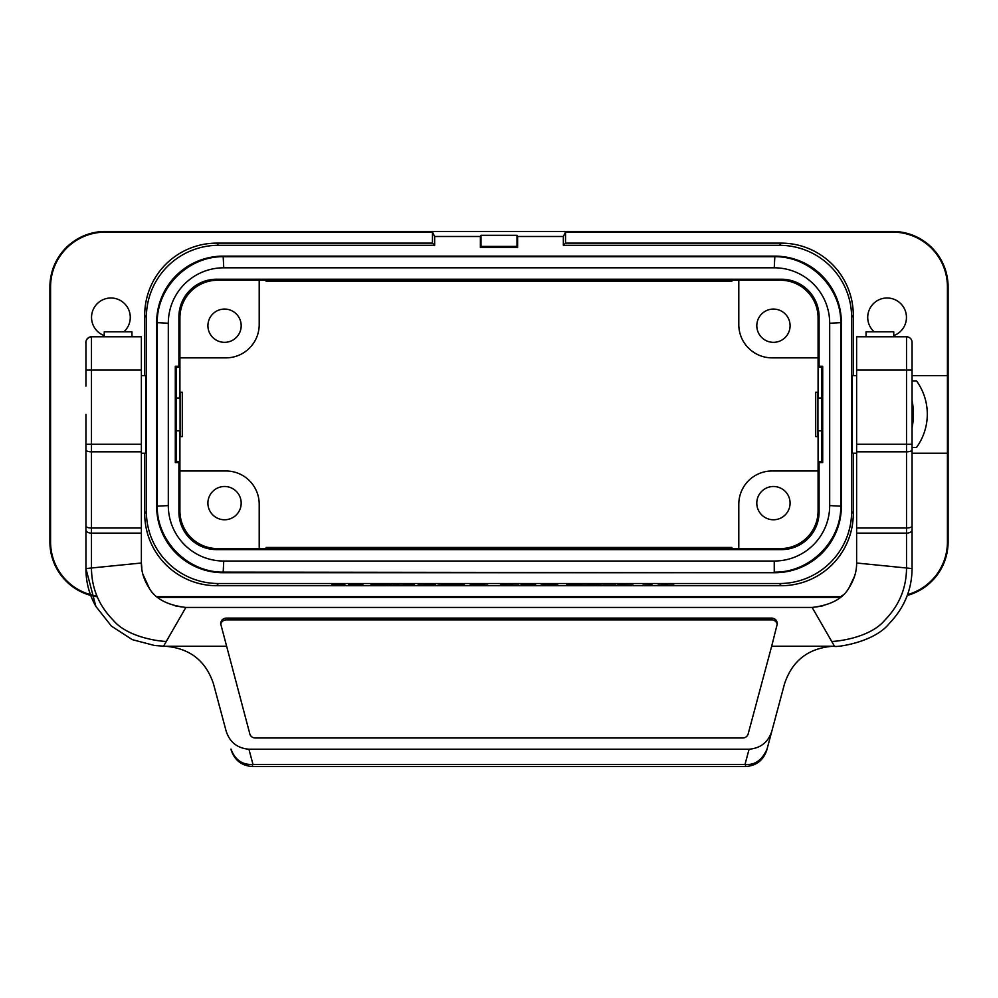 <?xml version="1.0" encoding="UTF-8"?>
<svg xmlns="http://www.w3.org/2000/svg" width="998" height="998" viewBox="0 0 998 998"><rect width="100%" height="100%" fill="white"/><g stroke="black" fill="none" stroke-linecap="round" stroke-linejoin="round"><path stroke-width="1.5" d="M220.733 624.548A5.539 5.464 180 0 1 226.222 619.895L771.778 619.895A5.539 5.464 180 0 1 777.267 624.548M771.666 646.242L748.176 733.904A5.539 5.464 180 0 1 742.811 737.971L255.189 737.971A5.539 5.464 180 0 1 249.824 733.904L220.67 623.713C221.007 620.307 222.853 618.423 226.222 618.086L771.778 618.086C775.147 618.423 776.993 620.307 777.33 623.713L771.666 646.242L833.742 646.23M164.258 646.23L165.169 646.242C189.807 648.213 205.925 660.813 213.535 684.042L226.072 730.835C229.577 742.075 237.187 748.201 248.914 749.224L749.086 749.224C760.813 748.176 768.435 742.038 771.928 730.835L766.726 750.271C763.283 760.451 756.135 765.878 745.256 766.551L252.744 766.551C241.865 765.878 234.717 760.451 231.274 750.271L230.962 749.086C234.942 759.665 242.015 764.792 252.182 764.456L252.744 766.551M767.038 749.086C762.135 759.989 755.062 765.104 745.818 764.443L745.007 764.431L749.086 749.224M248.914 749.224L252.993 764.431L745.007 764.431M252.993 764.431L252.182 764.443M230.962 749.086L231.274 750.271M771.928 730.835L784.465 684.042C792.075 660.813 808.193 648.213 832.831 646.242M834.44 646.168L834.44 646.168C833.081 647.814 873.524 643.361 889.33 623.438C904.325 607.757 911.91 589.469 912.06 568.548L912.06 568.548C911.91 589.469 904.325 607.77 889.33 623.438C873.524 643.361 833.081 647.814 834.44 646.168L812.135 607.433L185.865 607.433C167.913 605.299 155.813 599.062 149.525 588.72C143.986 580.15 141.279 571.58 141.379 563.009L141.828 568.161M856.621 336.788L906.521 336.788L856.621 336.788L856.621 563.009C856.733 571.492 854.063 580 848.612 588.533C842.324 598.987 830.161 605.287 812.135 607.433M856.621 533.132L906.521 533.132L906.521 567.999L912.06 568.548L912.06 342.339A5.539 5.539 180 0 0 906.521 336.788L906.521 528.004L856.621 528.004M912.06 358.968L912.06 414.42M856.621 444.235L912.06 444.235L912.06 453.229L947.426 453.229L947.426 541.939A54.765 54.765 0 0 1 907.569 594.633M831.671 641.365C832.993 641.814 869.358 638.97 884.964 620.02C899.248 605.362 906.434 588.022 906.521 567.999L856.621 563.009M854.513 576.308L848.824 588.234M842.437 595.295L840.004 597.453M822.839 605.848L815.877 606.996M85.94 449.948L85.94 414.42M141.267 453.229L145.708 453.229L145.708 375.61L141.379 375.61L141.379 336.788L91.479 336.788A5.539 5.539 -29.5 0 0 85.94 342.339L85.94 376.221M85.94 526.108L85.94 444.235L91.479 444.235L91.479 528.004A5.539 1.896 180 0 1 85.94 526.108L85.94 529.95L85.94 526.108M141.379 358.968L141.379 563.009L85.94 568.548L85.94 529.95A5.539 3.181 180 0 0 91.479 533.132L91.479 567.999C91.567 588.022 98.752 605.362 113.036 620.02C128.642 638.97 165.007 641.814 166.329 641.365L185.865 607.433M141.379 455.55L141.379 453.229M91.479 336.788L91.479 370.058L85.94 370.058L85.94 343.075C85.716 343.524 85.179 337.923 91.479 336.788L141.379 336.788L141.379 414.42M143.013 574.536L149.588 588.808M175.199 605.861L181.848 606.959M95.858 606.385L111.402 626.095L132.285 639.643L154.678 645.519L163.56 646.168L154.678 645.519L132.285 639.643L111.402 626.095L95.858 606.385L85.94 568.548C85.903 581.946 89.209 594.546 95.858 606.385M163.56 646.168L166.329 641.365M164.258 646.242L163.56 646.242M834.44 646.242L833.742 646.242M165.169 646.242L226.334 646.242M866.039 336.788L866.039 331.798L893.759 331.798L893.759 336.788M131.961 336.788L131.961 331.798L104.241 331.798L104.241 336.788M818.086 398.065L818.086 317.938A37.712 37.699 -45 0 0 780.386 280.238L731.871 280.238M731.871 548.588L780.386 548.588A37.712 37.699 45 0 0 818.086 510.901L818.086 461.538L819.096 462.561L822.701 462.561L822.701 366.266L821.691 367.289L821.691 398.214M821.691 367.289L818.086 367.289L819.096 366.266L819.096 316.915L818.086 317.938M259.206 548.588L259.206 504.227A33.283 33.271 135 0 0 225.947 470.969L179.914 470.969L179.914 510.901A37.712 37.699 135 0 0 217.614 548.588L266.129 548.588M731.871 548.251L731.871 549.362L266.129 549.362L266.129 547.478L731.871 547.478L731.871 548.251L266.129 548.251M819.096 462.561L819.096 511.912A37.712 37.699 45 0 1 781.397 549.611L216.603 549.611A37.712 37.699 135 0 1 178.904 511.912L178.904 462.561L179.914 461.538L179.914 470.969M179.914 430.774L179.914 461.538L176.309 461.538L176.309 430.625M266.129 280.238L217.614 280.238A37.712 37.699 -135 0 0 179.914 317.938L179.914 357.858L225.947 357.858A33.283 33.271 -135 0 0 259.206 324.612L259.206 280.238M266.129 280.575L266.129 279.465L731.871 279.465L731.871 281.349L266.129 281.349L266.129 280.575L731.871 280.575M179.914 357.858L179.914 367.289L178.904 366.266L178.904 316.915A37.712 37.699 -135 0 1 216.603 279.228L781.397 279.228A37.712 37.699 -45 0 1 819.096 316.915M892.661 231.449A55.439 55.439 0 0 1 948.1 286.888L947.426 286.888A54.765 54.765 0 0 0 892.661 232.122L892.661 231.449L105.339 231.449L105.339 232.122L432.471 232.122L434.654 236.501L480.387 236.501L480.387 247.591L517.613 247.591L517.613 236.501L563.346 236.501L563.346 245.308L779.55 245.308L781.209 243.125L565.529 243.125L565.529 232.122L563.346 236.501M947.426 541.939L948.1 541.939L948.1 286.888M948.1 541.939A55.439 55.439 0 0 1 907.282 595.419M157.909 597.378L840.091 597.378M97.243 596.792A55.439 55.439 0 0 1 49.9 541.939L50.574 541.939L50.574 286.888A54.765 54.765 0 0 1 105.339 232.122M50.574 286.888L49.9 286.888L49.9 541.939M49.9 286.888A55.439 55.439 0 0 1 105.339 231.449M241.179 325.71A16.629 16.629 0 0 1 216.229 340.106A16.629 16.629 0 0 1 216.229 311.301A16.629 16.629 0 0 1 241.179 325.71M241.179 503.129A16.629 16.629 0 0 1 216.229 517.538A16.629 16.629 0 0 1 216.229 488.721A16.629 16.629 0 0 1 241.179 503.129M738.794 280.238L738.794 324.612A33.283 33.271 -45 0 0 772.053 357.858L818.086 357.858M790.079 325.71A16.629 16.629 0 0 1 765.129 340.106A16.629 16.629 0 0 1 765.129 311.301A16.629 16.629 0 0 1 790.079 325.71M818.086 470.969L772.053 470.969A33.283 33.271 45 0 0 738.794 504.227L738.794 548.588M790.079 503.129A16.629 16.629 0 0 1 765.129 517.538A16.629 16.629 0 0 1 765.129 488.721A16.629 16.629 0 0 1 790.079 503.129M176.309 398.214L176.309 367.289L175.299 366.266L175.299 462.561L178.904 462.561M176.309 367.289L179.914 367.289L179.914 398.065M821.691 430.625L821.691 461.538L822.701 462.561M821.691 461.538L818.086 461.538L818.086 430.774M947.426 286.888L947.426 453.229M432.471 243.125L216.791 243.125L218.45 245.308L434.654 245.308L432.471 243.125L432.471 232.122M434.654 236.501L434.654 245.308M218.45 245.308A72.081 72.081 52.7 0 0 146.369 317.389L146.369 511.45A72.081 72.081 -52.7 0 0 218.45 583.518L216.791 585.714L781.209 585.714L779.55 583.518L218.45 583.518M779.55 583.518A72.081 72.081 -127.3 0 0 851.631 511.45L851.631 317.389A72.081 72.081 127.3 0 0 779.55 245.308M168.313 323.24L156.636 322.641L156.636 506.186A66.554 66.529 -45 0 0 223.153 572.715L774.847 572.715L223.752 572.116C188.185 572.864 156.486 541.153 157.222 505.587L157.222 323.24C156.486 287.673 188.185 255.975 223.752 256.711L774.248 256.711C809.815 255.975 841.514 287.673 840.778 323.24L840.778 505.587C841.514 541.153 809.815 572.864 774.248 572.116L774.248 561.026A55.464 55.439 -135 0 0 829.687 505.587L829.687 323.24A55.464 55.439 135 0 0 774.248 267.801L223.752 267.801A55.464 55.439 45 0 0 168.313 323.24L168.313 505.587A55.464 55.439 -45 0 0 223.752 561.026L774.248 561.026M156.636 322.641A66.554 66.529 45 0 1 223.153 256.124L774.847 256.124A66.554 66.529 135 0 1 841.364 322.641L841.364 506.186A66.554 66.529 -135 0 1 774.847 572.715M517.613 236.501L517.014 235.316L480.986 235.316L480.387 236.501M892.661 232.122L565.529 232.122M563.346 245.308L565.529 243.125M856.733 453.229L852.292 453.229L852.292 375.61L856.621 375.61L853.29 375.61L853.29 315.206A72.081 72.081 127.3 0 0 781.209 243.125M947.426 375.61L912.06 375.61M893.759 335.615A19.411 19.411 0 0 0 884.852 298.115A19.411 19.411 0 0 0 874.123 331.798M216.791 585.714A72.081 72.081 -52.7 0 1 144.71 513.633L144.71 453.229M144.71 375.61L144.71 315.206A72.081 72.081 52.7 0 1 216.791 243.125M178.904 366.266L175.299 366.266M822.701 366.266L819.096 366.266M176.272 430.774L176.272 398.065M175.299 462.561L176.309 461.538M123.877 331.798A19.411 19.411 0 0 0 113.148 298.115A19.411 19.411 0 0 0 104.241 335.615M852.292 430.774L852.292 398.065M851.631 511.45L853.29 513.633L853.29 453.229L856.621 453.229M821.728 398.065L821.728 430.774M157.135 596.704L840.865 596.704M853.29 513.633A72.081 72.081 -127.3 0 1 781.209 585.714M50.574 541.939A54.765 54.765 0 0 0 96.931 596.056M480.986 235.316L480.986 246.406L517.014 246.406L517.613 247.591M517.014 235.316L517.014 246.406M480.986 246.406L480.387 247.591M912.06 427.718A67.689 67.689 0 0 0 912.06 400.61M912.06 380.899L916.513 380.899A56.686 56.686 0 0 1 916.513 447.428L912.06 447.428M182.297 414.42L182.297 392.239L180.077 392.239L180.077 436.588L182.297 436.588L182.297 414.42M815.703 392.239L815.703 436.588L817.923 436.588L817.923 392.239L815.703 392.239M331.673 584.928L344.921 584.878L331.673 584.928M348.614 584.965L363.01 584.965L348.614 584.965M370.882 584.965L384.929 585.065L370.882 584.965M372.466 585.115L378.529 585.015L372.466 585.115M391.079 584.03L377.132 584.292L391.079 584.03M382.346 584.055L387.374 584.242L382.346 584.055M405.238 585.115L389.395 585.14L405.238 585.115M399.3 585.015L392.813 585.053L399.3 585.015M403.604 584.242L414.507 584.292L403.604 584.242M409.804 584.067L404.265 584.154L409.804 584.067M428.903 585.115L418.012 585.065L428.903 585.115M435.303 584.08L424.375 584.03L435.303 584.08M428.903 584.965L422.79 585.065L428.903 584.965M429.09 584.254C422.94 584.042 446.642 584.267 429.09 584.254M444.534 584.878L437.947 585.177L444.534 584.878M464.282 584.317L444.01 584.317L464.282 584.317M457.857 585.177L462.96 584.878L457.857 585.177M484.816 584.03L470.856 584.292L484.816 584.03M487.81 585.177L469.933 585.177L487.81 585.177M476.083 584.055L481.111 584.242L476.083 584.055M500.622 584.317L506.41 583.992L500.622 584.317M518.923 585.115L503.092 585.14L518.923 585.115M512.984 585.015L506.51 585.053L512.984 585.015M520.894 584.229L535.415 584.217L520.894 584.229M535.789 585.177L523.314 584.965L535.789 585.177M555.113 584.03L541.166 584.292L555.113 584.03M546.38 584.055L551.407 584.242L546.38 584.055M557.845 585.04L547.465 584.99L557.845 585.04M567.313 584.229L581.759 584.229L567.313 584.229M566.739 584.878L571.842 585.177L566.739 584.878M577.143 585.015L592.962 585.152L577.143 585.015M582.483 585.115L589.194 585.015L582.483 585.115M601.981 584.03L588.022 584.292L601.981 584.03M593.249 584.055L598.276 584.242L593.249 584.055M603.104 585.102L615.991 585.102L603.104 585.102M617.799 584.317L623.575 583.992L617.799 584.317M633.144 585.14L620.344 584.965L633.144 585.14M642.949 585.177L652.081 584.965L642.949 585.177M673.887 585.115L658.056 585.14L673.887 585.115M667.949 585.015L661.474 585.053L667.949 585.015M771.778 618.086L771.778 619.895M745.256 766.551L745.818 764.443M856.621 370.058L912.06 370.058M856.621 451.82L906.521 451.82A5.539 1.896 0 0 0 912.06 449.923M912.06 526.108A5.539 1.896 0 0 1 906.521 528.004L906.521 533.132A5.539 3.181 0 0 0 912.06 529.95M85.94 342.476L85.94 386.139M85.94 370.058L85.94 342.339M141.379 451.82L91.479 451.82A5.539 1.896 180 0 1 85.94 449.923L85.94 444.235M141.379 370.058L91.479 370.058L91.479 444.235L141.379 444.235M141.379 533.132L91.479 533.132L91.479 528.004L141.379 528.004M226.222 618.086L226.222 619.895M217.614 548.588L216.603 549.611M781.397 549.611L780.386 548.588M780.386 280.238L781.397 279.228M216.603 279.228L217.614 280.238M179.914 317.938L178.904 316.915M144.71 513.633L146.369 511.45M146.369 317.389L144.71 315.206M156.636 506.186L168.313 505.587M774.248 267.801L774.847 256.124M223.153 256.124L223.752 267.801M853.29 315.206L851.631 317.389M841.364 322.641L829.687 323.24M829.687 505.587L841.364 506.186M178.904 511.912L179.914 510.901M223.752 561.026L223.153 572.715M818.086 510.901L819.096 511.912M180.077 398.065L176.309 398.065M180.077 430.774L176.309 430.774M817.923 430.774L821.691 430.774M817.923 398.065L821.691 398.065"/></g></svg>
